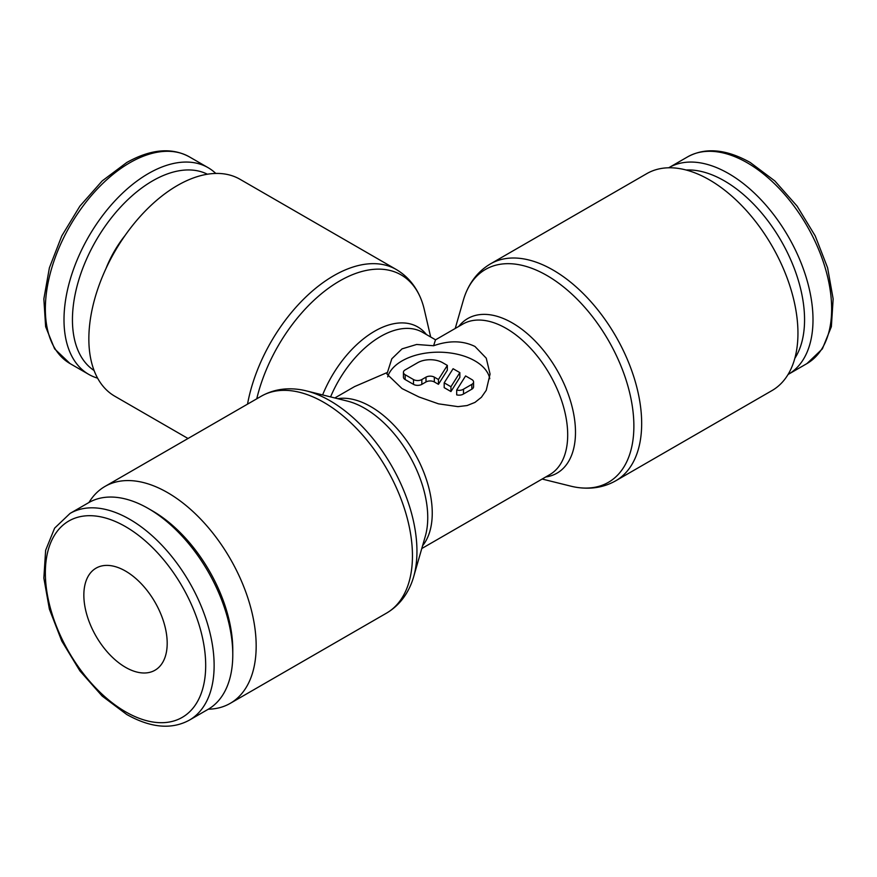 <?xml version="1.0" encoding="UTF-8"?>
<svg xmlns="http://www.w3.org/2000/svg" width="877" height="877" viewBox="0 0 877 877"><rect width="100%" height="100%" fill="white"/><g stroke="black" fill="none" stroke-linecap="round" stroke-linejoin="round"><path stroke-width="1.32" d="M189.41 720.116L208.068 709.35A119.349 68.91 -120 0 0 232.778 654.713L232.778 649.846A113.385 65.457 -120 0 0 152.609 510.984L148.388 508.55A119.349 68.91 -120 0 0 88.72 502.631L70.072 513.407A119.349 68.91 -120 0 1 129.741 519.316A119.349 68.91 -120 0 1 214.131 665.479A119.349 68.91 -120 0 1 189.41 720.116C171.651 729.807 150.767 727.932 126.759 714.503L102.181 696.075L79.884 670.861L61.763 641.043L49.397 609.197L43.85 578.075L45.637 550.296L54.626 528.129L70.072 513.407M208.298 709.208A125.247 72.309 -120 0 0 230.234 703.354A125.247 72.309 -120 0 0 256.172 646.02A125.247 72.309 -120 0 0 201.502 519.984A125.247 72.309 -120 0 0 104.999 486.428A125.247 72.309 -120 0 0 88.961 502.499M261.269 396.207A125.247 72.309 -120 0 1 323.898 402.411A125.247 72.309 -120 0 1 412.453 555.799A125.247 72.309 -120 0 1 386.516 613.133C397.709 606.511 405.941 596.733 411.236 583.808A122.912 70.96 -120 0 0 413.626 576.858A122.912 70.96 -120 0 0 416.948 551.293A122.912 70.96 -120 0 0 330.037 400.756A122.912 70.96 -120 0 0 306.237 390.857A122.912 70.96 -120 0 0 299.035 389.465C285.189 387.579 272.604 389.827 261.269 396.207L104.999 486.428M413.626 576.858L425.334 536.154A89.257 51.535 -120 0 0 427.746 517.583A89.257 51.535 -120 0 0 364.635 408.265A89.257 51.535 -120 0 0 347.347 401.074L306.237 390.857M668.702 167.792A119.349 68.91 60 0 1 668.932 167.65A119.349 68.91 60 0 1 760.907 199.627A119.349 68.91 60 0 1 813.001 319.732A119.349 68.91 60 0 1 788.28 374.369A119.349 68.91 60 0 1 788.039 374.501M686.11 170.006A113.385 65.457 60 0 1 804.56 319.732A113.385 65.457 60 0 1 794.836 358.32M490.484 263.867L646.766 173.646A125.247 72.309 60 0 1 743.279 207.191A125.247 72.309 60 0 1 797.949 333.238A125.247 72.309 60 0 1 772.001 390.572L615.731 480.793A125.247 72.309 60 0 0 641.668 423.459A125.247 72.309 60 0 0 553.102 270.072A125.247 72.309 60 0 0 490.484 263.867C479.291 270.489 471.059 280.267 465.764 293.192A122.912 70.96 60 0 1 546.963 275.521A122.912 70.96 60 0 1 633.874 426.058A122.912 70.96 60 0 1 577.965 487.535A122.912 70.96 60 0 1 570.763 486.143L542.161 479.039M458.77 326.419A89.257 51.535 60 0 1 512.365 322.966A89.257 51.535 60 0 1 575.487 432.295A89.257 51.535 60 0 1 545.702 476.989M97.599 378.151A119.349 68.91 -60 0 1 88.72 374.369A119.349 68.91 -60 0 1 63.999 319.732A119.349 68.91 -60 0 1 116.093 199.627A119.349 68.91 -60 0 1 208.068 167.65A119.349 68.91 -60 0 1 215.786 173.449M94.08 370.5A113.385 65.457 -60 0 1 72.44 319.732A113.385 65.457 -60 0 1 120.708 206.928A113.385 65.457 -60 0 1 207.4 174.227M188.018 438.5L114.788 396.218A125.247 72.309 -60 0 1 88.851 338.884A125.247 72.309 -60 0 1 143.521 212.848A125.247 72.309 -60 0 1 240.024 179.292L396.305 269.524A125.247 72.309 -60 0 0 333.688 275.729A125.247 72.309 -60 0 0 247.522 404.144M256.753 398.816A122.988 71.004 -60 0 1 339.629 280.991A122.988 71.004 -60 0 1 420.872 298.673A122.988 71.004 -60 0 1 424.249 309.395L430.673 337.009M322.615 394.924A86.231 49.792 -60 0 1 374.632 331.21A86.231 49.792 -60 0 1 426.408 334.543M125.521 667.32A58.934 34.028 60 0 1 87.02 615.38A58.934 34.028 60 0 1 96.053 568.153A58.934 34.028 60 0 1 125.521 571.07A58.934 34.028 60 0 1 164.021 623.01A58.934 34.028 60 0 1 154.988 670.236A58.934 34.028 60 0 1 125.521 667.32M402.039 388.577L386.932 374.062L391.8 358.803L402.039 348.871L416.619 344.475L433.6 345.746C449.09 340.309 462.881 340.55 474.961 346.47L486.242 358.167L490.068 374.062L486.242 390.331L481.418 397.27L474.961 402.411L467.09 405.547L457.991 406.643L438.5 403.837L419.009 396.985L402.039 388.577M387.689 376.88A51.568 29.774 180 0 1 422.922 353.574A51.568 29.774 180 0 1 474.961 360.907A51.568 29.774 180 0 1 489.772 378.732M471.837 379.555A5.898 3.398 180 0 1 473.569 381.955A5.898 3.398 180 0 1 471.837 384.367L463.505 389.18A5.898 3.398 180 0 1 456.687 390.057L465.588 375.937L471.837 379.555M473.569 381.955L473.569 386.768A5.898 3.398 180 0 1 471.837 389.18L463.505 393.992L463.505 389.18M447.336 365.402L447.336 370.215L438.445 384.323L434.334 381.955A5.898 3.398 0 0 0 426.003 381.955L421.826 384.367A5.898 3.398 180 0 1 413.495 384.367L405.163 379.555A5.898 3.398 180 0 1 403.431 377.143L403.431 372.33A5.898 3.398 180 0 1 405.163 369.93L417.66 362.705A17.683 10.206 180 0 1 442.666 362.705L447.336 365.402L438.445 379.522L434.334 377.143A5.898 3.398 0 0 0 426.003 377.143L421.826 379.555A5.898 3.398 180 0 1 413.495 379.555L405.163 374.742A5.898 3.398 180 0 1 403.431 372.33M438.445 384.323L438.445 379.522M450.942 386.735L444.19 382.832L453.091 368.724L459.844 372.626L450.942 386.735L450.942 391.548L444.19 387.645L444.19 382.832M450.942 391.548L459.844 377.439L459.844 372.626M463.505 393.992A5.898 3.398 180 0 1 456.687 394.869L456.687 390.057M421.771 548.542L549.693 474.687A86.933 50.186 60 0 0 567.693 434.893A86.933 50.186 60 0 0 506.226 328.426A86.933 50.186 60 0 0 462.76 324.117L435.496 339.848L433.6 345.746M387.163 372.55L354.571 386.582L334.839 397.961M105.909 268.713A76.617 44.234 -60 0 1 125.159 235.365M455.229 328.458L463.374 300.142A122.912 70.96 60 0 1 465.764 293.192M232.778 654.713A119.349 68.91 -120 0 0 148.388 508.55M125.521 711.773A113.385 65.457 -120 0 0 205.689 665.479A113.385 65.457 -120 0 0 125.521 526.617A113.385 65.457 -120 0 0 45.352 572.911A113.385 65.457 -120 0 0 125.521 711.773M422.593 545.713A86.933 50.186 -120 0 0 432.251 513.089A86.933 50.186 -120 0 0 370.774 406.621A86.933 50.186 -120 0 0 337.7 398.673M668.932 167.65L687.59 156.884A119.349 68.91 60 0 1 747.259 162.793A119.349 68.91 60 0 1 831.648 308.967A119.349 68.91 60 0 1 806.928 363.593L788.28 374.369M88.72 374.369L70.072 363.593A119.349 68.91 -60 0 1 45.352 308.967A119.349 68.91 -60 0 1 129.741 162.793A119.349 68.91 -60 0 1 189.41 156.884L208.068 167.65M330.574 396.908A83.984 48.487 -60 0 1 380.574 336.483A83.984 48.487 -60 0 1 422.561 332.317L435.551 339.816M471.837 389.18L471.837 384.367M413.495 384.367L413.495 379.555M421.826 384.367L421.826 379.555M434.334 381.955L434.334 377.143M426.003 381.955L426.003 377.143M405.163 379.555L405.163 374.742M386.516 613.133L230.234 703.354M687.59 156.884C705.349 147.193 726.233 149.068 750.241 162.497L774.819 180.925L797.116 206.139L815.237 235.957L827.603 267.803L833.15 298.925L831.363 326.704L822.374 348.871L806.928 363.593M577.965 487.535C591.811 489.421 604.396 487.173 615.731 480.793M70.072 363.593L54.626 348.871L45.637 326.704L43.85 298.925L49.397 267.803L61.763 235.957L79.884 206.139L102.181 180.925L126.759 162.497C150.767 149.068 171.651 147.193 189.41 156.884M420.872 298.673C415.61 285.814 407.421 276.102 396.305 269.524"/></g></svg>
